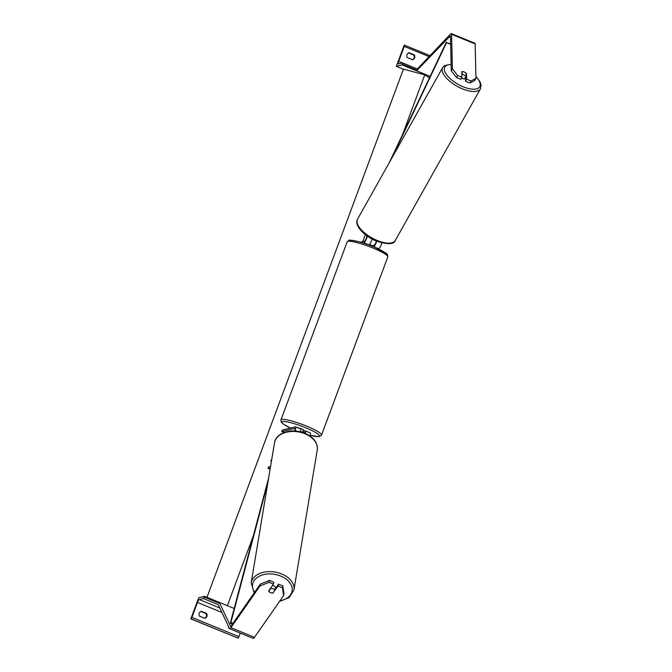 <?xml version="1.0" encoding="UTF-8"?>
<svg xmlns="http://www.w3.org/2000/svg" width="672" height="672" viewBox="0 0 672 672"><rect width="100%" height="100%" fill="white"/><g stroke="black" fill="none" stroke-linecap="round" stroke-linejoin="round"><path stroke-width="1.01" d="M302.719 431.458A3.259 0.496 20.4 0 1 302.694 431.449L305.13 430.861A4.889 1.05 112.3 0 1 305.298 430.87A4.889 1.05 112.3 0 1 305.248 433.356M310.136 432.919A4.889 1.05 112.3 0 1 310.304 432.928A4.889 1.05 112.3 0 1 310.078 436.01M284.575 432.365L281.719 431.6L294.848 428.383A3.259 0.697 112.3 0 1 294.966 428.392A3.259 0.697 112.3 0 1 294.638 430.979M271.53 460.698L270.833 460.866L271.471 461.042M271.765 459.27L270.833 460.866M303.416 432.659L304.567 432.373A3.259 0.697 112.3 0 1 304.685 432.382A3.259 0.697 112.3 0 1 304.819 433.18M281.719 431.6L282.282 430.097L295.411 426.871A4.889 1.05 112.3 0 1 295.588 426.88A4.889 1.05 112.3 0 1 295.008 431.004M300.434 431.785A4.889 1.05 -67.7 0 0 300.586 428.938L295.588 426.88M204.716 618.282A3.259 3.142 -103.8 0 0 206.027 613.637L206.606 613.494A3.259 3.142 76.2 0 1 204.809 618.324L199.508 616.148A3.259 3.142 -103.8 0 1 201.306 611.318L206.606 613.494M206.027 613.637L200.819 611.495M190.84 618.878L198.694 597.744L204.515 596.324L204.238 597.072L203.356 598.525L199.24 599.533A2.932 0.63 -67.7 0 0 197.484 602.431L191.923 617.383L190.84 618.878L238.148 638.173L191.041 618.828M240.374 633.125L238.148 638.173M229.429 628.429L228.95 628.236A3.259 3.142 -103.8 0 1 228.472 626.396M260.4 584.027L269.48 580.432L269.119 582.313L260.047 585.917L260.4 584.027L231.269 625.783A2.604 0.563 112.3 0 1 230.731 626.312A2.604 0.563 112.3 0 1 230.639 626.312A2.604 0.563 112.3 0 1 230.555 626.22L219.29 602.356L204.515 596.324M303.618 430.248A3.259 0.496 -159.6 0 0 303.727 430.172A3.259 0.496 -159.6 0 0 301.367 428.778A3.259 0.496 -159.6 0 0 297.856 427.812M302.375 432.314L302.879 430.945A3.259 0.496 20.4 0 1 303.274 431.315M369.398 244.423A3.259 0.496 -159.6 0 1 371.826 245.566L371.658 246.002M273.538 592.066L278.158 586.026L282.475 587.798L282.828 585.908L278.51 584.136L278.158 586.026M269.212 591.797A3.259 2.209 -169.3 0 0 270.505 592.654A3.259 2.209 -169.3 0 0 273.386 592.855M282.828 585.908L283.954 593.704L283.601 595.585L254.47 637.342A5.216 1.117 112.3 0 1 253.386 638.4A5.216 1.117 112.3 0 1 253.201 638.392L229.648 628.723A5.216 1.117 112.3 0 1 229.48 628.547L218.224 604.674M260.047 585.917L230.916 627.665A5.216 1.117 112.3 0 1 229.832 628.732A5.216 1.117 112.3 0 1 229.648 628.723M234.175 608.462L219.29 602.356L218.938 603.112M269.119 582.313L273.445 584.086L273.798 582.204L269.48 580.432M275.016 589.142L278.51 584.136M283.601 595.585L282.475 587.798M273.445 584.086L268.674 590.923A3.259 2.209 -169.3 0 0 268.817 591.259L270.707 588.554A3.259 2.192 9.5 0 1 273.151 588.832A3.259 2.192 9.5 0 1 274.84 590.192L275.201 588.059A3.259 2.192 9.5 0 1 275.394 588.605M274.84 590.192L272.95 592.906A3.259 2.192 9.5 0 1 270.505 592.628A3.259 2.192 9.5 0 1 268.817 591.268M272.496 585.446A3.259 2.192 9.5 0 1 273.672 585.749A3.259 2.192 9.5 0 1 275.562 588.176L275.52 588.428M270.707 588.554L270.833 587.832M461.933 77.263L457.607 75.491L452.399 68.695L451.282 70.77L456.49 77.557L460.816 79.338L461.933 77.263L461.798 71.627A3.259 1.403 -151.7 0 1 462.092 71.568L462.092 71.56A3.259 1.386 29.3 0 1 464.125 71.988A3.259 1.403 -151.7 0 1 466.511 73.567L466.645 79.195L470.963 80.968L469.846 83.042L465.528 81.27L466.645 79.195M462.68 71.576A3.259 1.403 -151.7 0 1 464.142 71.971A3.259 1.386 29.3 0 1 466.183 73.315L466.234 75.55A3.259 1.386 29.3 0 1 464.201 75.121A3.259 1.386 29.3 0 1 462.143 73.794L461.866 74.306M469.846 83.042L474.835 80.447L475.952 78.372L475.146 43.957A5.216 1.117 -67.7 0 0 474.894 43.277L451.34 33.608A5.216 1.117 -67.7 0 0 451.156 33.6A5.216 1.117 -67.7 0 0 450.593 34.003L417.539 68.737M452.399 68.695L451.592 34.289A5.216 1.117 -67.7 0 0 451.34 33.608M451.282 70.77L450.475 36.355A2.604 0.563 -67.7 0 0 450.349 36.019A2.604 0.563 -67.7 0 0 450.257 36.019A2.604 0.563 -67.7 0 0 449.98 36.221L417.127 70.207M430.147 76.39L416.917 70.955M465.427 76.994L465.528 81.27M456.49 77.557L457.607 75.491M475.952 78.372L470.963 80.968M466.2 74.13L466.511 73.567M461.504 78.053A3.259 1.386 29.3 0 0 462.328 78.464A3.259 1.386 29.3 0 0 465.133 78.49L465.444 77.927M462.143 73.794L462.092 71.56M466.234 75.55L464.94 77.86A3.259 1.386 29.3 0 0 465.444 77.717M412.448 59.707A3.259 3.142 76.2 0 0 413.759 55.062L414.338 54.919A3.259 3.142 -103.8 0 1 412.541 59.749L407.24 57.574A3.259 3.142 76.2 0 1 409.038 52.744L414.338 54.919M413.759 55.062L408.551 52.92M404.183 45.217L396.32 66.352L402.142 64.924L402.419 64.168L402.604 62.899L398.437 63.907A2.932 0.63 112.3 0 1 398.336 63.907A2.932 0.63 112.3 0 1 398.698 61.379L404.258 46.427L404.183 45.217M403.385 69.25L396.32 66.352M430.139 76.415L402.142 64.924M378.244 248.833L378.63 248.741A4.889 1.05 -67.7 0 0 381.881 242.978M378.63 248.741L373.624 246.683A4.889 1.05 -67.7 0 0 376.757 241.282M360.486 242.164L364.468 241.189A3.259 0.697 -67.7 0 0 365.929 239.123A3.259 0.697 -67.7 0 0 366.971 235.88M371.742 245.776L374.186 245.179A3.259 0.697 -67.7 0 0 376.412 241.139M368.584 244.835L363.905 242.693A4.889 1.05 -67.7 0 0 367.382 236.166M362.989 242.92L363.905 242.693M372.128 239.098A4.889 1.05 112.3 0 1 368.911 244.751M270.337 467.855L268.027 468.418L270.144 468.98M270.572 466.418L268.59 466.906L268.027 468.418M232.974 623.339L230.899 622.49L267.985 481.967M232.478 624.061L230.303 623.162L230.899 622.49M230.303 623.162L268.708 477.641M450.66 44.335L446.544 42.638L391.768 158.206M450.652 43.907L446.544 42.638M446.376 42.151L389.222 162.75M206.984 597.332L403.427 69.132L424.78 74.819L429.425 77.927M424.78 74.819L402.494 134.736M365.341 234.646L362.754 241.609M253.386 535.676L227.363 605.665M239.03 636.728L191.923 617.383M221.894 612.461L197.484 602.431M219.82 603.481L204.238 597.072M218.24 604.64L203.356 598.525M219.769 607.967L199.24 599.533M347.172 241.836L348.986 240.374C347.861 239.274 362.552 241.668 374.161 247.019L385.56 252.941C387.114 253.554 387.853 254.89 387.794 256.948A21.672 3.276 -159.6 0 0 370.835 247.162A21.672 3.276 -159.6 0 0 347.903 241.349A21.672 3.276 -159.6 0 0 347.172 241.836L280.921 419.975A21.672 3.276 20.4 0 1 281.66 419.488A21.672 3.276 20.4 0 1 304.592 425.3A21.672 3.276 20.4 0 1 321.544 435.086L319.04 436.666L310.271 435.322M310.279 435.296A20.042 3.032 -159.6 0 0 318.78 436.472A20.042 3.032 -159.6 0 0 305.785 427.787A20.042 3.032 -159.6 0 0 282.568 421.604A20.042 3.032 -159.6 0 0 290.514 428.072M349.944 240.442A20.042 3.032 20.4 0 1 372.137 246.212A20.042 3.032 20.4 0 1 386.61 255.133M254.47 637.342L230.916 627.665M279.888 600.911A20.042 13.499 -170.5 0 0 292.236 589.655A20.042 13.499 -170.5 0 0 280.493 575.963A20.042 13.499 -170.5 0 0 257.914 576.988A20.042 13.499 -170.5 0 0 254.654 592.276M281.35 573.829A21.672 14.599 9.5 0 1 293.916 590.016L317.268 449.862A21.672 14.599 -170.5 0 0 304.702 433.675A21.672 14.599 -170.5 0 0 274.52 442.739L251.168 582.893A21.672 14.599 9.5 0 1 281.35 573.829M475.146 43.957L451.592 34.289M450.475 36.422L449.98 36.221M475.91 76.608A20.042 8.543 -150.7 0 1 478.666 87.94A20.042 8.543 -150.7 0 1 462.512 86.52A20.042 8.543 -150.7 0 1 445.36 72.719A20.042 8.543 -150.7 0 1 451.139 64.579M451.13 64.26L444.587 65.579L442.672 67.57A21.672 9.232 29.3 0 0 461.807 88.586A21.672 9.232 29.3 0 0 480.463 88.796L395.296 240.45A21.672 9.232 -150.7 0 1 376.639 240.24A21.672 9.232 -150.7 0 1 357.504 219.223C353.892 225.322 364.123 235.973 375.984 240.954C387.601 244.675 394.036 244.499 395.296 240.45M402.469 62.924L398.698 61.379M429.072 56.616L404.258 46.427M429.971 55.667L404.477 45.2M417.488 70.358L402.419 64.168M417.455 69.023L402.646 62.941M310.304 432.928L305.298 430.87M387.794 256.948L321.544 435.086M303.727 430.172L303.307 431.306M280.921 419.975L281.257 422.142L283.156 423.982L290.48 428.081M279.493 601.474L289.195 597.542L293.916 590.016M274.52 442.739C275.856 432.566 292.286 427.854 304.643 433.112C313.58 436.976 317.789 442.554 317.268 449.862M254.201 592.922L251.168 582.893M442.672 67.57L357.504 219.223M475.902 76.289L479.959 81.631L481.093 84.991L480.463 88.796M417.463 69.006L402.604 62.899M429.988 55.658L404.443 45.167"/></g></svg>
